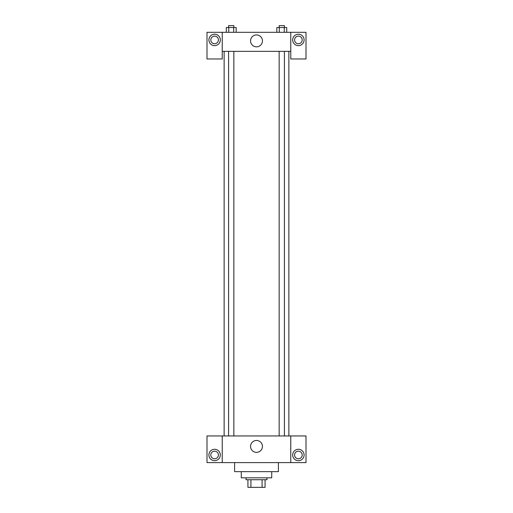 <?xml version="1.0" encoding="UTF-8"?>
<svg xmlns="http://www.w3.org/2000/svg" width="513" height="513" viewBox="0 0 513 513"><rect width="100%" height="100%" fill="white"/><g stroke="black" fill="none" stroke-linecap="round" stroke-linejoin="round"><path stroke-width="0.77" d="M262.085 479.732L262.085 487.35L247.933 487.35L247.933 479.732M262.085 487.35L265.067 487.35L265.067 479.732L265.067 487.35M266.972 477.827L266.972 479.732L246.028 479.732L246.028 477.827M250.915 479.732L250.915 487.35M271.73 471.646L271.73 477.827L241.27 477.827L241.27 471.646M278.392 462.598L278.392 471.646L234.608 471.646L234.608 462.598M290.768 435.947L290.768 462.598L306.005 462.598L306.005 435.947L222.232 435.947L222.232 462.598L206.995 462.598L206.995 435.947L222.232 435.947M290.768 462.598L222.232 462.598M250.549 446.413A5.951 5.951 0 0 1 259.475 441.263A5.951 5.951 0 0 1 259.475 451.568A5.951 5.951 0 0 1 250.549 446.413M298.386 460.693A5.714 5.714 0 0 1 293.442 452.126A5.714 5.714 0 0 1 303.33 452.126A5.714 5.714 0 0 1 298.386 460.693M214.614 460.693A5.714 5.714 0 0 1 209.67 452.126A5.714 5.714 0 0 1 219.558 452.126A5.714 5.714 0 0 1 214.614 460.693M294.577 454.986A3.809 3.809 0 0 1 298.386 451.177A3.809 3.809 0 0 1 302.195 454.986A3.809 3.809 0 0 1 298.386 458.789A3.809 3.809 0 0 1 294.577 454.986M210.805 454.986A3.809 3.809 0 0 1 214.614 451.177A3.809 3.809 0 0 1 218.423 454.986A3.809 3.809 0 0 1 214.614 458.789A3.809 3.809 0 0 1 210.805 454.986M288.864 51.351L288.864 435.947M279.155 435.947L279.155 51.351M233.845 51.351L233.845 435.947M290.768 51.351L290.768 58.969L306.005 58.969L306.005 32.313L290.768 32.313L290.768 51.351L222.232 51.351L222.232 58.969L206.995 58.969L206.995 32.313L222.232 32.313L222.232 51.351M218.423 39.931A3.809 3.809 0 0 1 214.614 43.74A3.809 3.809 0 0 1 210.805 39.931A3.809 3.809 0 0 1 214.614 36.122A3.809 3.809 0 0 1 218.423 39.931M214.614 45.644A5.714 5.714 0 0 1 209.67 37.071A5.714 5.714 0 0 1 219.558 37.071A5.714 5.714 0 0 1 214.614 45.644M302.195 39.931A3.809 3.809 0 0 1 296.482 43.227A3.809 3.809 0 0 1 296.482 36.635A3.809 3.809 0 0 1 302.195 39.931M298.386 45.644A5.714 5.714 0 0 1 293.442 37.071A5.714 5.714 0 0 1 303.33 37.071A5.714 5.714 0 0 1 298.386 45.644M290.768 32.313L222.232 32.313M250.549 40.88A5.951 5.951 0 0 1 259.475 35.73A5.951 5.951 0 0 1 259.475 46.035A5.951 5.951 0 0 1 250.549 40.88M286.729 32.313L286.729 27.555L276.84 27.555L276.84 32.313M284.26 27.555L284.26 32.313M279.309 27.555L279.309 32.313M279.155 27.555L279.155 25.65L284.414 25.65L284.414 27.555M236.16 32.313L236.16 27.555L226.271 27.555L226.271 32.313M233.691 27.555L233.691 32.313M228.74 27.555L228.74 32.313M228.586 27.555L228.586 25.65L233.845 25.65L233.845 27.555M224.136 51.351L224.136 435.947M284.414 435.947L284.414 51.351M228.586 51.351L228.586 435.947"/></g></svg>
